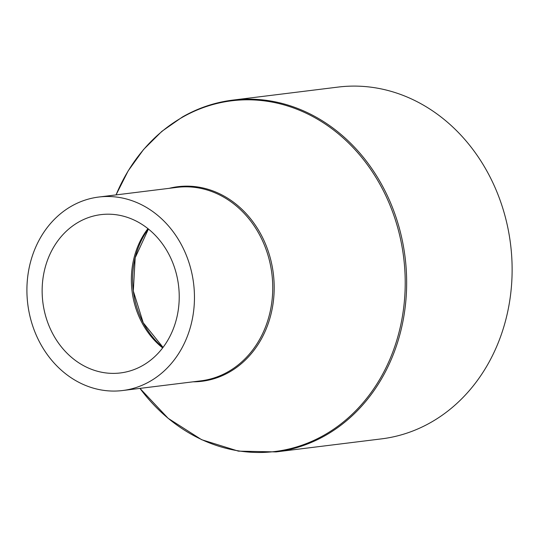 <?xml version="1.0" encoding="UTF-8"?>
<svg xmlns="http://www.w3.org/2000/svg" width="539" height="539" viewBox="0 0 539 539"><rect width="100%" height="100%" fill="white"/><g stroke="black" fill="none" stroke-linecap="round" stroke-linejoin="round"><path stroke-width="0.81" d="M142.875 365.415A79.752 68.365 -97 0 0 175.835 271.912A79.752 68.365 -97 0 0 100.894 214.637A79.752 68.365 -97 0 0 78.492 222.156A79.752 68.365 -97 0 0 45.532 315.659A79.752 68.365 -97 0 0 120.473 372.941A79.752 68.365 -97 0 0 142.875 365.415M71.337 206.242A97.478 83.552 -97 0 0 31.053 320.523A97.478 83.552 -97 0 0 122.649 390.526A97.478 83.552 -97 0 0 150.031 381.336A97.478 83.552 -97 0 0 190.314 267.054A97.478 83.552 -97 0 0 98.718 197.045A97.478 83.552 -97 0 0 71.337 206.242M232.592 100.133A177.23 151.917 -97 0 1 399.123 227.411A177.23 151.917 -97 0 1 325.879 435.195A177.23 151.917 -97 0 1 276.096 451.911L381.558 438.867A177.23 151.917 -97 0 0 431.341 422.152A177.23 151.917 -97 0 0 504.592 214.374A177.23 151.917 -97 0 0 338.054 87.089L232.592 100.133C214.926 102.343 198.224 107.955 182.472 116.956L161.828 131.368L143.576 149.492L128.181 170.856L116.033 194.909M147.922 228.637A79.752 68.365 -97 0 0 162.67 347.904M148.299 228.94A81.133 69.544 -97 0 0 162.967 347.52M122.649 390.526L200.932 380.844A97.478 83.552 -97 0 0 228.314 371.654A97.478 83.552 -97 0 0 268.604 257.373A97.478 83.552 -97 0 0 177.008 187.363L98.718 197.045M193.077 381.814A98.024 84.023 -97 0 0 229.506 372.025A98.024 84.023 -97 0 0 268.523 252.151A98.024 84.023 -97 0 0 169.152 188.34M276.096 451.911L238.379 451.136L201.66 439.709L168.181 418.352L139.958 388.383A176.677 151.446 -97 0 0 324.687 434.825A176.677 151.446 -97 0 0 387.44 199.255A176.677 151.446 -97 0 0 182.061 117.462A176.677 151.446 -97 0 0 116.053 194.902M163.047 347.406L143.226 322.767L133.315 290.986L135.188 257.75L148.414 229.028"/></g></svg>
